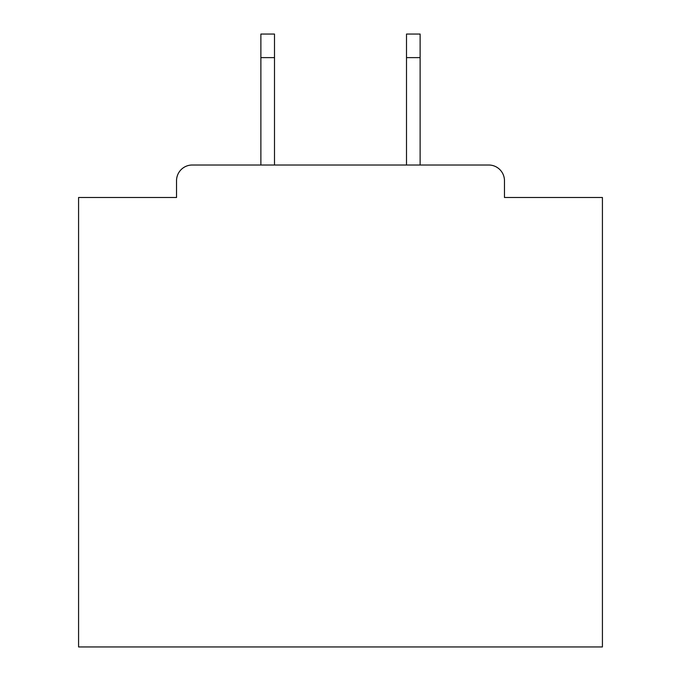 <?xml version="1.0" encoding="UTF-8"?>
<svg xmlns="http://www.w3.org/2000/svg" width="681" height="681" viewBox="0 0 681 681"><rect width="100%" height="100%" fill="white"/><g stroke="black" fill="none" stroke-linecap="round" stroke-linejoin="round"><path stroke-width="1.02" d="M504.468 197.49L504.468 180.729L504.468 197.49L602.421 197.49L602.421 646.95L78.579 646.95L78.579 197.49L176.532 197.49L176.532 180.729L176.532 197.49M260.874 57.621L260.874 34.05L274.494 34.05L274.494 57.621L260.874 57.621L260.874 165.015L488.745 165.015L420.126 165.015L420.126 57.621L406.506 57.621L406.506 34.05L420.126 34.05L420.126 57.621M192.255 165.015L260.874 165.015L192.255 165.015A15.714 15.714 0 0 0 176.532 180.729M504.468 180.729A15.714 15.714 0 0 0 488.745 165.015L420.126 165.015L488.745 165.015M406.506 57.621L406.506 165.015L274.494 165.015L406.506 165.015L274.494 165.015L406.506 165.015L274.494 165.015L406.506 165.015L274.494 165.015L406.506 165.015L274.494 165.015L274.494 57.621"/></g></svg>
